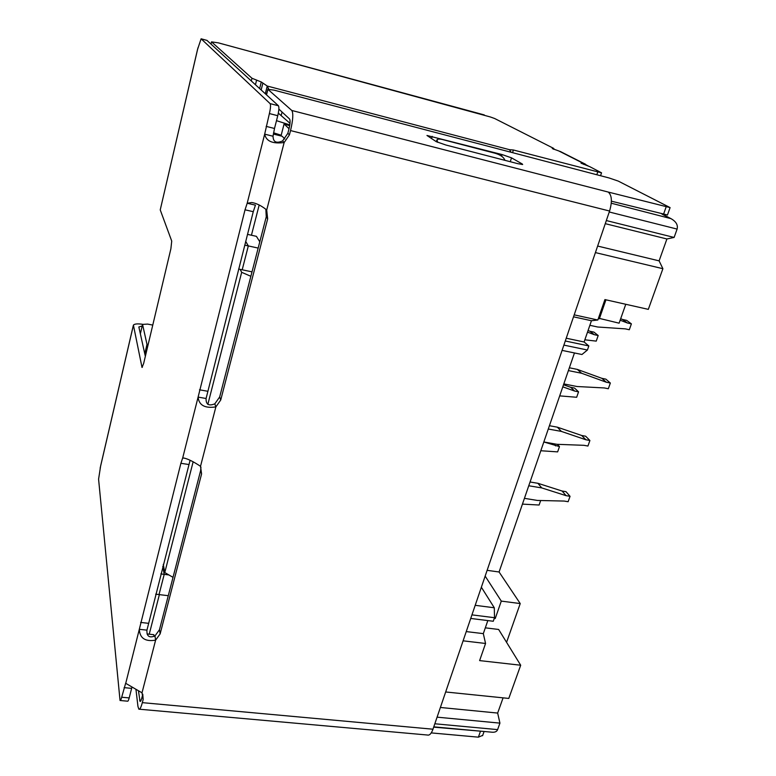 <?xml version="1.0" encoding="UTF-8"?>
<svg xmlns="http://www.w3.org/2000/svg" width="776" height="776" viewBox="0 0 776 776"><rect width="100%" height="100%" fill="white"/><g stroke="black" fill="none" stroke-linecap="round" stroke-linejoin="round"><path stroke-width="1.16" d="M258.165 248.077L248.32 245.924L245.691 241.384L248.32 245.924L242.199 269.786L238.639 269.039M487.124 570.331L499.084 571.99L520.23 603.573L501.286 601.099L485.155 576.102M574.463 352.954L499.084 571.99M566.237 338.22L584.105 341.993L591.448 320.73L573.522 316.821M252.016 271.862L242.199 269.786L248.32 245.924L244.731 245.148M247.486 234.362L256.42 236.34L259.795 241.802M278.303 142.561L275.247 141.804M284.802 138.962L282.183 136.266L273.336 134.054M481.363 587.228L494.293 607.773L475.203 605.319M562.086 350.393L581.952 354.506L587.413 350.024L563.89 345.107M471.944 614.873L494.506 617.706L493.274 621.256L470.722 618.453M168.896 574.948L164.211 574.356L162.776 566.325L164.211 574.356L159.031 594.581L155.675 594.173M494.293 607.773L494.506 617.706M289.671 125.722L284.084 123.947L281.184 135.228L273.559 132.803M289.031 128.738L284.084 123.947M584.105 341.993L588.829 345.941L565.287 340.994M463.097 640.83L485.563 643.469L483.312 633.633L466.25 631.586M483.312 633.633L487.832 620.577M485.563 643.469L479.616 660.599L520.696 665.226L508.784 698.429L445.666 691.969M494.496 617.337L495.233 618.52L494.264 618.404M501.286 601.099L495.233 618.52M506.573 642.315L520.23 603.573M598.461 318.179L619.102 323.175L625.766 304.289M605.94 299.817L599.334 318.849M595.415 252.598L662.898 268.7L648.319 309.362L604.921 299.584L597.83 320.022L574.201 314.852M591.448 320.73L597.83 320.022M588.829 345.941L587.413 350.024M609.257 211.994L677.108 229.085C678.127 225.001 676.08 221.519 670.949 218.628L611.284 203.215M289.797 124.888L276.498 120.668M277.362 134.015L277.119 134.995M259.184 204.98L251.434 235.235M148.129 344.612L146.994 344.399L142.551 324.397L147.634 324.096L152.765 325.076M168.276 595.696L159.031 594.581L164.211 574.356L160.836 573.93M154.104 636.349L153.861 634.7L147.042 633.953M433.784 726.85L491.324 732.146C494.719 732.563 496.815 731.72 497.61 729.615L434.832 723.775M503.09 697.847L497.658 713.066L440.39 707.47M485.32 627.832L498.638 629.462L520.696 665.226M597.646 246.06L659.105 260.862L662.898 268.7M659.105 260.862L666.914 238.969L605.27 223.672M606.337 220.559L674.111 237.437L666.914 238.969M677.108 229.085L674.111 237.437M250.871 276.295L241.675 272.308L240.133 269.35M193.156 461.749L164.774 572.562L173.019 577.334M241.675 272.308L207.842 404.403M163.29 564.317L164.774 572.562M159.371 594.62L149.234 634.196M144.773 353.778L146.994 344.399M437.082 717.16L499.928 723.125L497.61 729.615M497.658 713.066L499.928 723.125M631.392 323.864L626.688 320.391L622.662 319.508L627.347 322.971L631.392 323.864L629.307 329.742L625.252 328.859L597.695 327.006L589.867 325.309M620.674 318.732L622.662 319.508M620.16 320.197L627.347 322.971M598.189 335.523L593.941 332.128L590.07 331.294L594.28 334.689L598.189 335.523L596.24 341.12L584.852 339.81M588.062 330.527L590.07 331.294M587.51 332.128L594.28 334.689M578.557 391.841L574.521 388.058L570.68 387.302L574.686 391.075L578.557 391.841L576.665 397.273L559.69 395.876M563.522 384.75L570.68 387.302M562.794 386.846L574.686 391.075M548.283 429.021L561.397 431.417L585.919 439.769L589.905 440.496L587.936 446.035L583.95 445.317L556.916 444.308L543.83 441.961L559.477 446.598L557.362 444.318M555.635 445.909L553.598 443.707M559.477 446.598L557.634 451.884L540.804 450.74M540.688 500.51L539.116 505.021L522.442 504.119M610.353 383.034L605.872 379.144L601.885 378.339L606.328 382.228L610.353 383.034L608.316 388.737L604.3 387.942L577.005 386.516L563.803 383.907M568.391 370.589L581.622 373.256L577.325 369.405L601.885 378.339M581.622 373.256L606.328 382.228M577.325 369.405L569.351 367.785M589.905 440.496L585.657 436.219L581.699 435.491L585.919 439.769M561.397 431.417L557.323 427.169L581.699 435.491M557.323 427.169L549.418 425.714M570.05 496.32L566.005 491.674L562.086 491.024L566.102 495.67L570.05 496.32L568.129 501.713L564.181 501.063L537.399 500.442L524.43 498.337M528.757 485.766L541.755 487.92L537.894 483.293L562.086 491.024M541.755 487.92L566.102 495.67M537.894 483.293L530.057 481.993M266.149 126.372L274.5 128.476L273.036 136.236L264.674 134.151L269.388 113.568C270.62 108.281 270.853 104.964 270.106 103.625L201.11 38.8L197.531 49.489L160.234 209.908L171.729 241.074L170.885 248.776L143.647 363.498L142.018 367.426L133.404 325.095C134.588 323.834 137.662 323.563 142.629 324.3M133.23 325.823L100.647 465.872L98.581 479.18L120.037 700.495C120.503 700.738 121.046 699.651 121.686 697.226L125.644 683.287L142.008 692.813L143.162 699.428L142.328 702.649L432.979 729.207L609.577 211.033C612.351 201.459 611.886 195.125 608.2 192.05L291.795 110.473C293.464 113.238 293.037 119.931 290.534 130.572L289.429 134.859L284.152 142.522C272.667 144.045 266.178 141.251 264.674 134.151L247.185 203.254L251.705 202.526C256.099 203.157 260.804 205.407 265.819 209.258L266.702 210.044L267.662 218.871L220.733 400.009L215.864 406.896C204.874 408.535 198.957 405.266 198.103 397.099L245.032 209.811L247.185 203.254L255.44 205.145L253.267 211.683L206.086 398.495L198.103 397.099L182.7 457.947L184.038 458.063C188.093 458.965 193.583 461.71 200.518 466.298L201.585 473.923L160.137 633.895L155.607 640.152C145.228 641.859 139.796 638.241 139.311 629.307L180.886 463.291L182.7 457.947L184.93 458.296M274.5 128.476L277.76 115.702C278.991 110.434 279.214 107.117 278.438 105.769L206.959 40.401M190.091 460.294L146.945 630.151L139.311 629.307L125.741 683.297M131.969 687.158L131.639 688.361L124.111 687.643M120.299 700.515L127.526 701.184C128.001 701.426 128.554 700.34 129.204 697.925L131.639 688.361M145.345 356.349L138.846 326.968L142.183 325.988M266.702 210.044L284.152 142.522L282.61 140.912C276.382 143.638 273.191 142.076 273.036 136.236M200.518 466.298L215.864 406.896L214.826 403.821C208.763 406.275 205.853 404.5 206.086 398.495M142.008 692.813L155.607 640.152L154.977 635.942C149.283 638.202 146.606 636.272 146.945 630.151M282.61 140.912L287.847 133.297L289.429 134.859M214.826 403.821L219.666 396.963L266.255 216.814L265.858 209.297M154.977 635.942L159.478 629.714L200.654 470.498L200.945 467.094M143.162 699.428L142.765 694.161M264.791 93.275L265.344 93.624L267.245 86.039L509.444 149.671L513.392 149.991L601.536 172.825L589.76 166.665L581.059 163.193L584.018 163.726L558.778 150.942L552.289 148.585L553.909 148.672L553.463 148.284L494.661 118.515L490.345 116.963L218.454 42.874L211.547 41.875L251.967 78.25L261.279 81.984L267.245 86.039L268.564 89.036M142.6 694.957L141.775 698.158C141.116 700.592 140.534 701.688 140.029 701.436L138.487 690.98M278.875 109.076L289.584 119.009C290.408 120.416 290.195 123.753 288.953 129.029L287.847 133.297M583.911 163.697L583.668 164.425M262.821 83.333L261.163 89.958M558.778 150.942L561.329 152.009M584.018 163.726L588.373 166.054M509.444 149.671L511.151 152.29M482.594 731.351L433.677 727.141M611.391 201.178L667.476 214.981M265.344 93.624L266.09 94.459M266.294 94.643L267.041 92.441M268.215 89.027L268.496 88.192M135.975 689.573L137.953 706.432L138.846 709.167C139.855 709.681 141.009 707.508 142.328 702.649M431.243 732.903L478.385 737.161L482.691 735.376M139.418 709.215L427.392 735.017C429.497 735.59 431.349 733.659 432.979 729.207M291.795 110.473L267.914 89.337L274.141 90.162L609.092 177.966L618.249 181.089L670.095 207.599L608.2 192.05M502.072 154.569L511.5 157.838L522.2 163.949L522.665 164.473L517.912 163.697L445.909 145.025L436.219 141.639L426.965 135.47L502.072 154.569L501.577 156.151M278.332 113.16L289.991 123.316M282.066 112.035L281.281 115.1M437.606 142.318L437.024 139.767C437.829 138.923 439.672 138.856 442.543 139.554L495.146 153.26C499.434 154.55 502.363 156.277 503.925 158.43L505.001 160.351M661.947 214.089L669.523 218.046M142.483 324.805L140.359 333.825M197.967 47.763L160.234 209.908M133.249 325.901L100.133 468.19M201.159 38.829L207.085 40.43M270.106 103.625L278.438 105.769M269.388 113.568L277.76 115.702M253.267 211.683L245.032 209.811M207.464 391.211L199.49 389.804M188.762 464.514L180.886 463.291M148.245 623.283L140.611 622.43M121.686 697.226L129.204 697.925M141.843 367.058L142.406 367.155M266.255 216.814L267.662 218.871M220.733 400.009L219.666 396.963M200.654 470.498L201.585 473.923M160.137 633.895L159.478 629.714M218.463 42.903L484.292 114.926M139.583 700.088L141.116 700.233M261.279 81.984L259.64 88.551M255.459 84.729L256.604 80.112M251.967 78.25L251.308 80.927M211.547 41.875L211.033 44.057L211.528 41.855M597.695 172.156L596.822 174.745M513.392 149.991L512.558 152.659M609.577 211.033L290.534 130.572M478.385 737.161L480.412 731.438M266.527 94.856L267.914 89.337M666.109 206.979L663.461 214.467M511.5 157.838L510.288 161.718M431.524 138.623L432.193 136.343M522.015 164.522L522.2 163.949M437.004 141.038L436.665 141.882M662.558 214.244L670.949 218.628M140.349 333.777L142.474 324.746M201.11 38.8L207.037 40.401M553.695 149.331L553.909 148.672M585.531 164.25L560.223 151.446M601.536 172.825L600.566 175.725M482.575 735.716L484.079 731.487M267.846 89.259L266.449 94.798M670.095 207.599L667.447 215.059M436.83 140.252L436.277 141.668"/></g></svg>
